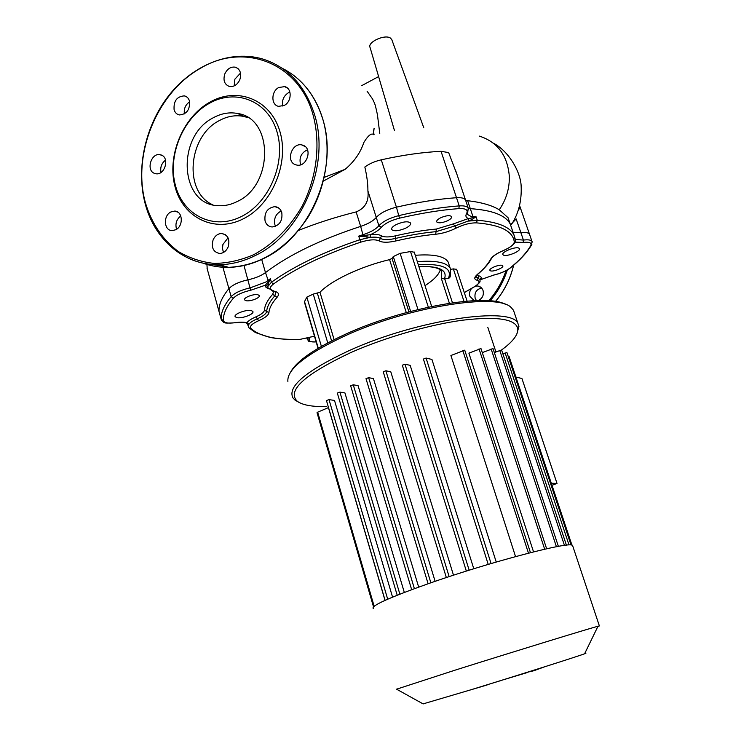 <?xml version="1.0" encoding="UTF-8"?>
<svg xmlns="http://www.w3.org/2000/svg" width="741" height="741" viewBox="0 0 741 741"><rect width="100%" height="100%" fill="white"/><g stroke="black" fill="none" stroke-linecap="round" stroke-linejoin="round"><path stroke-width="1.11" d="M248.04 117.652L243.576 116.383C235.434 114.836 227.367 116.226 219.364 120.561C187.945 136.224 183.416 192.206 212.797 204.812M237.379 201.45C273.67 184.981 273.577 118.291 237.685 113.493C229.506 111.937 221.392 113.354 213.352 117.726C176.025 136.168 179.498 205.062 218.363 205.683C224.764 206.063 231.099 204.655 237.379 201.45M209.916 102.138C182.471 117.393 166.605 156.61 175.172 187.195C183.342 217.984 214.871 233.452 243.419 218.762C272.095 204.544 289.629 162.761 279.811 131.157C270.419 99.34 237.213 86.438 209.916 102.138M209.231 103.388C182.619 118.162 167.234 156.203 175.543 185.861C183.462 215.714 214.038 230.655 241.677 216.4C269.437 202.599 286.397 162.14 276.912 131.537C267.834 100.711 235.694 88.179 209.231 103.388M184.398 113.901C183.731 108.742 185.482 104.703 189.659 101.795M189.474 101.026C188.603 98.21 186.917 96.497 184.416 95.876C176.932 96.376 173.496 100.998 174.098 109.724C174.987 112.623 176.729 114.364 179.331 114.938C186.732 114.309 190.113 109.668 189.474 101.026M161.019 172.421C160.047 167.373 161.538 163.279 165.512 160.139M161.566 155.11L159.843 154.628C151.164 153.007 146.005 170.05 154.193 173.264L156.129 173.792C164.771 175.209 169.735 158.213 161.566 155.11M176.571 229.256C175.033 223.847 176.432 219.41 180.776 215.937M170.893 211.963C162.909 215.668 163.928 230.84 172.181 230.599L175.747 229.747C183.694 226.125 182.814 211.028 174.681 211.083L170.893 211.963M223.504 252.44L222.476 248.643L222.902 244.511L228.033 237.824M213.102 239.889C211.065 247.642 213.269 252.172 219.716 253.478C223.43 253.246 226.218 251.116 228.098 247.077C230.136 239.426 228.006 234.897 221.698 233.48C217.891 233.628 215.02 235.768 213.102 239.889M275.569 226.338L274.865 224.606C273.735 218.4 275.837 213.853 281.172 210.99M265.065 221.003C266.297 224.68 268.659 226.672 272.16 226.978C279.542 225.681 282.747 220.874 281.784 212.565C280.589 208.999 278.301 207.017 274.939 206.637C267.436 207.776 264.148 212.565 265.065 221.003M295.205 164.622L297.048 165.132C306.904 167.077 312.702 148.672 303.273 145.347L301.726 144.893C291.824 142.643 285.72 161.149 295.205 164.622M282.812 106.065C281.71 100.452 283.562 96.024 288.351 92.782L289.916 92.106M284.22 105.444C291.88 101.73 292.204 88.123 284.692 86.623L278.783 87.503C271.067 91.31 270.9 105.037 278.579 106.343L284.22 105.444M234.184 85.91L234.869 79.176L240.51 73.1M239.778 79.806C241.714 73.489 240.279 69.293 235.462 67.209C230.905 66.486 227.367 68.7 224.847 73.841C222.902 80.25 224.412 84.455 229.358 86.465C233.832 87.077 237.305 84.854 239.778 79.806M300.642 164.789C298.845 157.852 301.124 152.85 307.478 149.765M474.203 300.661L469.896 296.344C469.081 293.492 469.646 290.88 471.563 288.508M475.518 286.119L477.547 285.989C480.224 286.359 482.058 287.86 483.049 290.518C484.049 295.159 482.447 298.493 478.241 300.531M481.604 288.027C476.38 289.351 474.24 292.778 475.166 298.28L476.444 300.577M379.772 133.445L377.428 114.707C374.427 100.674 374.622 104.101 372.704 99.229L367.091 91.199M361.636 85.687L378.605 76.592L394.508 130.694M378.762 77.045L370.111 47.591C366.934 42.172 385.403 33.753 390.692 38.263L391.915 39.977M373.89 134.76C371.593 132.667 368.221 135.279 363.785 142.587C360.441 152.739 354.226 161.649 345.13 169.319L323.354 181.073M298.54 230.423C316.185 223.31 335.386 217.141 356.143 211.917C365.165 208.24 369.083 201.228 367.906 190.9C367.962 184.009 366.934 176.043 364.841 167.021C369.259 163.761 374.733 161.362 381.282 159.815L396.435 207.165C418.063 202.182 438.079 199.033 456.502 197.708C461.421 197.412 464.431 198.18 465.533 200.014L465.774 200.755L465.533 200.014C464.431 198.18 461.421 197.412 456.502 197.708C438.079 199.033 418.063 202.182 396.435 207.165C386.978 209.61 380.263 213.037 376.28 217.446C380.263 213.037 386.978 209.61 396.435 207.165L399.464 218.169C420.851 213.195 440.645 210.009 458.864 208.601C465.737 208.304 468.321 209.916 466.635 213.427C465.274 215.835 465.867 217.539 468.423 218.539L453.242 223.939L454.779 225.986L471.332 219.892L476.074 216.789L473.101 217.502L473.499 218.4M381.282 159.815C402.743 155.045 422.666 152.211 441.043 151.321L448.638 152.581L456.919 174.32M465.617 200.19L467.636 200.7C481.437 202.312 491.978 205.34 499.258 209.796L508.076 217.734L509.419 221.652M479.408 136.122C497.526 142.013 507.492 155.388 509.317 176.238C509.632 188.307 506.279 199.496 499.258 209.796M268.798 282.136L270.372 278.736L271.391 282.275L267.834 286.508L268.798 282.136L265.482 272.614C261.147 275.8 255.33 278.19 248.04 279.783C238.926 281.867 232.554 284.822 228.904 288.638C221.883 297.252 218.586 304.894 219.03 311.563C218.586 304.894 221.883 297.252 228.904 288.638C232.554 284.822 238.926 281.867 248.04 279.783C255.33 278.19 261.147 275.8 265.482 272.614C288.508 255.061 320.232 239.658 360.654 226.394C368.045 223.93 373.251 220.948 376.28 217.446C373.251 220.948 368.045 223.93 360.654 226.394L363.433 236.564L370.176 237.379C374.909 236.861 378.308 237.194 380.355 238.37L379.16 240.918C382.523 242.668 388.108 242.678 395.916 240.936C410.097 237.629 423.361 235.397 435.708 234.249C442.636 233.498 449.509 231.424 456.308 228.024C463.644 224.458 470.378 222.745 476.509 222.865C500.434 224.856 513.022 231.211 514.282 241.946C514.059 244.576 510.419 247.438 503.361 250.532C496.609 253.431 492.395 256.284 490.727 259.072C488.124 263.991 483.641 269.131 477.287 274.485C473.999 277.43 473.944 279.357 477.139 280.283C480.279 281.348 479.483 283.423 474.759 286.498L464.292 292.565M476.509 222.865L477.241 220.262L476.074 216.789L472.971 216.604L470.303 208.656L468.386 208.434L470.303 208.656C492.33 210.138 505.631 215.261 510.234 224.032L511.651 228.172M513.041 232.211L520.923 232.785C525.73 232.202 528.611 232.674 529.556 234.212L529.722 234.665L529.556 234.212C528.611 232.674 525.73 232.202 520.923 232.785L513.041 232.211M510.586 224.736L516.162 218.947L523.433 240.084L515.403 239.473M532.242 242.15L519.608 205.563M206.952 264.444L207.193 268.798M572.812 546.228L572.561 545.459C571.228 540.773 490.616 561.743 428.733 583.538C388.942 597.691 370.463 606.036 373.297 608.583M597.82 626.617L599.376 625.932L597.987 626.265C590.29 628.164 513.865 651.608 454.983 670.188L396.574 689.195M423.092 703.894L470.915 689.778C517.551 675.496 577.693 656.424 584.603 653.775C586.4 653.117 586.455 652.997 584.779 653.423M385.024 600.395L328.439 407.606L317.657 412.191L317.028 412.691L373.501 606.814M392.554 597.126L334.506 400.427L329.004 399.621L326.457 400.548L385.098 600.358M404.317 592.439L344.926 392.925L339.915 392.119L337.331 393.073L397.204 595.227M418.665 587.104L358.07 385.635L353.253 384.801L350.641 385.774L411.663 589.669M435.115 581.333L373.418 378.577L368.638 377.669L365.998 378.66L428.103 583.76M453.492 575.211L390.785 371.778L385.876 370.778L383.227 371.778L446.341 577.554M473.777 568.773L410.19 365.35L404.975 364.192L402.307 365.202L466.339 571.089M496.229 562.039L431.938 359.45L426.075 358.051L423.407 359.061L488.217 564.392M464.746 350.197L450.908 355.513L515.541 556.593M480.974 348.576L468.896 353.142L533.539 551.878M502.87 353.818L506.946 352.568L571.052 545.043M566.43 545.181L501.592 349.965L494.321 352.54M493.024 348.613L482.298 352.614M508.224 356.402L509.048 356.402L571.959 545.2M502.324 265.445L502.768 265.815C504.149 267.696 493.015 272.169 490.422 270.789L489.949 270.409C488.532 268.538 499.786 264.018 502.324 265.445M518.867 248.142L519.385 248.615C521.192 251.125 506.733 257.007 503.463 255.108L502.898 254.626C501.018 252.135 515.68 246.169 518.867 248.142M440.876 217.678C446.258 215.474 449.824 215.103 451.584 216.576C451.982 217.817 450.584 219.234 447.397 220.827C442.053 223.022 438.496 223.384 436.727 221.92C436.319 220.698 437.699 219.28 440.876 217.678M396.648 224.356C403.558 221.522 408.189 221.068 410.533 222.995C411.06 224.542 409.393 226.292 405.522 228.247C398.667 231.053 394.064 231.498 391.693 229.58C391.146 228.061 392.795 226.32 396.648 224.356M245.855 300.633L244.669 299.929C242.937 297.771 254.061 293.501 258.035 294.807L259.183 295.511C260.869 297.678 249.884 301.893 245.855 300.633M236.703 317.593L235.212 316.75C233.165 314.249 246.568 309.164 251.403 310.627L252.829 311.452C254.802 313.98 241.612 318.991 236.703 317.593M425.01 285.655C433.828 279.931 438.913 274.652 440.265 269.798M506.029 304.69C487.643 292.741 404.132 307.2 345.38 334.284C315.212 348.205 297.002 360.728 290.75 371.834M287.888 381.467C286.711 369.527 305.737 354.337 344.973 335.877C408.504 306.57 498.239 292.547 511.225 307.617L513.476 310.229L514.476 313.193M516.81 334.154L518.95 326.29L518.033 323.743C512.679 305.857 417.739 319.352 349.372 350.493C305.913 370.87 287.119 386.682 292.973 397.936L295.011 400.084L298.632 402.196M326.494 406.55C312.23 406.892 302.458 405.105 297.187 401.205C286.674 390.655 304.57 374.427 350.882 352.531C384.912 337.488 429.095 324.734 462.541 320.205C496.97 316.175 515.384 318.954 517.774 328.541C518.394 334.487 513.004 341.629 501.583 349.956M452.455 302.773L444.711 278.977L441.284 278.301L449.37 303.226M444.711 278.977L449.203 277.986C450.574 277.282 450.908 274.022 450.204 268.205C446.666 262.425 435.699 260.248 417.313 261.666M449.917 276.476L449.203 277.986M318.056 348.344L304.366 301.939L306.839 297.122L313.258 294.112L319.973 292.269C331.134 280.478 360.756 266.417 389.59 259.628L392.017 258.387L393.295 256.553L400.131 253.348L410.533 251.551L414.284 252.227M415.275 255.293C433.652 253.941 444.628 256.201 448.194 262.073L448.963 264.417M450.704 269.372L453.353 268.89L456.678 269.391M272.771 291.167L275.856 292.13L274.846 295.807C269.724 301.587 267.001 306.793 266.667 311.415C266.251 313.767 263.138 316.222 257.331 318.769L256.025 316.805C251.477 318.769 248.411 320.751 246.818 322.752L247.114 323.493M247.679 324.419L248.948 324.16L248.411 326.892L249.115 327.967L250.847 328.356C249.43 326.253 252.023 323.715 258.628 320.723C265.019 317.926 268.446 315.24 268.918 312.665C269.27 308.117 271.975 303.004 277.041 297.336C279.653 294.205 278.616 292.139 273.938 291.139C269.113 290.009 268.946 287.647 273.42 284.062C295.233 268.399 324.336 254.432 360.719 242.159C369.24 239.565 375.391 239.148 379.16 240.918M273.938 291.139L268.066 288.156L267.834 286.508L265.463 285.155L265.954 287.295L268.39 288.777M235.045 322.798L235.323 322.678C240.316 321.946 244.15 321.974 246.818 322.752L248.948 324.16C250.402 322.344 253.2 320.547 257.331 318.769L258.628 320.723M235.323 322.678C228.015 323.65 224.051 322.919 223.421 320.492C223.05 314.027 226.376 306.589 233.387 298.197C236.694 294.807 242.446 292.167 250.653 290.277L265.463 285.155L270.372 278.736L265.769 282.052L250.328 287.814C241.205 289.916 234.804 292.852 231.146 296.641C224.078 305.144 220.753 312.683 221.161 319.251L221.42 320.093C225.069 322.835 221.244 323.576 235.24 322.77C244.456 321.742 245.456 322.77 245.484 322.668L247.059 323.409M206.961 267.955L219.243 312.322M467.636 200.7L470.303 208.656C492.33 210.138 505.631 215.261 510.234 224.032L513.93 234.804C509.651 226.709 497.424 221.855 477.241 220.262L468.562 221.087L468.423 218.539L470.73 218.132L471.332 219.892M467.191 213.306L467.46 214.436L470.868 216.363L472.971 216.604L473.101 217.502L470.73 218.132M453.242 223.939L436.356 229.043C423.611 230.201 409.912 232.479 395.268 235.888L395.592 238.417C388.479 239.991 383.403 239.982 380.355 238.37L381.55 235.823C379.299 234.517 375.567 234.137 370.352 234.702L370.176 237.379L359.848 239.723L360.719 242.159M468.516 209.407L468.247 208.119C467.154 206.322 464.153 205.581 459.235 205.896C440.802 207.295 420.768 210.5 399.112 215.529C389.636 217.984 382.902 221.392 378.892 225.755L381.272 227.348C379.086 229.942 375.446 232.396 370.352 234.702L358.727 236.11L363.433 236.564M261.703 259.507L265.482 272.614C288.508 255.061 320.232 239.658 360.654 226.394L356.143 211.917M480.131 279.746L480.696 279.477C481.807 277.69 481.215 276.476 478.918 275.847L478.028 278.07L480.159 279.959M480.159 279.829L493.487 275.152M469.655 690.167L487.152 684.962M487.096 684.795L501.305 680.442M527.147 672.309L533.844 670.735L544.644 666.789M533.687 670.253L533.844 670.735M501.287 680.395L527.231 672.578M551.304 483.225L557.019 483.447L521.933 378.503L515.921 377.039M557.019 483.447L551.999 485.29M202.923 263.101C211.065 266.084 219.623 267.501 228.589 267.362C240.288 267.13 251.884 264.231 263.379 258.646C309.988 237.379 339.387 168.309 322.335 117.819C314.656 94.44 301.226 77.898 282.043 68.181M188.733 258.396C198.347 262.777 208.619 264.88 219.558 264.722C231.34 264.472 243.029 261.517 254.617 255.858C301.606 234.304 331.31 164.4 314.147 113.373C304.588 85.002 287.425 66.875 262.666 59.002C230.581 49.591 193.364 64.671 169.346 94.857C145.347 125.127 135.77 168.124 145.125 203.497M200.227 68.441C156.796 92.616 131.833 155.026 145.505 203.08C151.766 223.699 162.751 239.871 178.442 251.597C189.427 258.09 201.376 262.036 214.279 263.425C227.468 263.24 240.621 260.332 253.746 254.691C273.41 244.011 289.527 227.876 302.096 206.267C317.074 177.08 320.983 142.559 312.693 113.558C297.687 61.892 242.937 42.33 200.227 68.441M210.342 264.305L225.542 266.473M488.736 300.772C496.451 291.991 502.203 281.96 505.992 270.697M490.033 300.874C497.85 291.824 503.621 281.515 507.344 269.956M495.433 301.531C504.278 290.944 510.317 278.857 513.559 265.287M243.984 265.537L250.653 290.277M273.42 284.062L271.391 282.275C293.464 266.362 322.956 252.181 359.848 239.723L358.727 236.11L366.443 233.517C372.315 231.192 376.465 228.608 378.892 225.755L367.906 190.9M519.2 207.1L519.886 209.092M441.043 151.321L459.235 205.896L458.864 208.601M222.439 265.565L222.652 266.315M222.911 267.251L231.146 296.641L233.387 298.197M569.023 544.996L505.112 352.873M564.457 545.413L499.721 350.271M556.417 546.728L491.116 348.891M544.672 549.211L479.029 348.854M528.472 553.157L462.764 350.465M491.07 563.549L426.075 358.051M374.149 606.258L317.657 412.191M414.386 588.66L353.253 384.801M399.871 594.171L339.915 392.119M387.691 599.2L329.004 399.621M430.864 582.797L368.638 377.669M469.164 570.209L404.975 364.192M449.139 576.628L385.876 370.778M418.897 266.584C428.817 266.223 435.671 267.121 439.478 269.289L441.756 271.299L441.284 278.301M444.405 279.042C447.786 270.057 439.265 265.862 418.85 266.445M418.276 264.667C442.516 263.416 452.575 267.955 448.453 278.301M334.108 339.61L319.973 292.269M317.417 293.362L331.579 340.888M327.754 342.879L313.258 294.112M408.902 311.878L392.017 258.387M389.59 259.628L406.281 312.591M314.471 336.182L300.142 339.359C275.874 340.026 259.443 336.358 250.847 328.356M410.634 311.415L393.295 256.553M417.989 309.543L400.131 253.348M428.326 307.154L410.533 251.551M463.996 301.383L453.353 268.89M318.287 348.196L304.431 301.226M321.399 346.38L306.839 297.122M307.358 338.405L309.312 339.406L309.312 337.915M316.148 341.888C311.035 342.249 308.756 341.425 309.312 339.406M307.228 338.433L307.33 339.637C311.09 342.101 304.708 341.36 316.175 341.962M248.142 324.632L246.994 323.298M268.918 312.665L264.426 310.173C264.055 312.294 261.258 314.508 256.025 316.805M277.041 297.336L272.651 294.288C267.473 300.17 264.732 305.459 264.426 310.173M273.725 291.352L272.651 294.288M266.741 283.534L268.177 284.6M219.03 311.563L221.161 319.251L223.421 320.492M395.916 240.936L395.592 238.417C410.005 235.054 423.481 232.804 436.032 231.655L435.708 234.249M456.308 228.024L454.779 225.986L436.032 231.655L436.356 229.043M514.282 241.946L515.421 240.862L515.44 239.76L513.93 234.804L515.421 240.862C515.532 240.019 516.662 244.697 503.435 250.569L503.528 250.532M503.361 250.532L503.435 250.569C496.729 253.468 492.7 256.21 491.329 258.794L491.913 257.479M515.403 240.436L515.282 239.287M490.727 259.072L491.329 258.794C488.578 263.824 483.993 269.029 477.584 274.411L478.084 273.985M477.287 274.485L475.657 277.338L476.046 276.856L478.028 278.07L477.139 280.283M474.759 286.498L475.277 286.276M249.078 327.939L255.497 332.589L269.937 337.424C278.597 339.017 288.592 339.702 299.938 339.461L300.142 339.359M299.559 339.471L314.48 336.229M395.268 235.888C388.858 237.305 384.283 237.287 381.55 235.823M366.841 237.176L367.138 235.203M467.942 211.945L466.635 213.427M381.272 227.348C384.885 223.43 390.952 220.373 399.464 218.169M478.918 275.847L477.158 274.791M515.041 242.131L523.183 242.437L523.433 240.084C528.25 239.482 531.121 239.936 532.066 241.446L531.316 245.308L531.908 244.206M523.183 242.437C529.435 241.761 531.955 242.798 530.741 245.577C526.536 252.82 519.636 260.304 510.058 268.02C505.936 271.104 500.499 273.438 493.747 275.031M530.741 245.577L531.316 245.308C526.962 252.662 519.969 260.211 510.336 267.955L510.799 267.584M510.058 268.02L510.336 267.955C506.084 271.104 500.527 273.494 493.673 275.115L480.39 279.7L480.372 278.773L479.992 279.264C479.779 281.941 481.604 281.423 474.944 286.48L464.311 292.63M243.576 116.383L237.685 113.493M145.153 203.58C154.536 239.936 184.407 265.621 219.558 264.722L228.589 267.362C259.767 265.723 285.998 249.384 307.283 218.354C326.281 188.427 332.172 149.284 322.455 117.939C316.537 99.489 306.691 85.104 292.899 74.795M187.019 97.127L184.416 95.876M162.677 155.758L159.843 154.628M287.693 88.299L284.692 86.623M238.093 68.654L235.462 67.209M301.726 144.893L305.366 146.681M274.939 206.637L278.959 208.212M221.698 233.48L225.477 234.74M174.681 211.083L177.951 212.195M513.633 265.222C510.401 278.82 504.362 290.926 495.497 301.541M480.752 287.249L477.547 285.989M391.72 39.43L423.806 127.841M373.353 134.621L374.122 128.276L373.408 131.528L374.085 134.714M345.13 169.319L324.243 177.349M508.076 217.734L510.234 224.032M511.596 224.282C518.617 213.491 521.803 200.737 521.145 186.019C520.719 172.496 509.169 151.359 493.339 143.133M455.465 169.967L468.247 208.119L467.46 214.436L467.126 213.445M599.376 625.932L572.561 545.459M584.603 653.775L597.987 626.265M495.914 351.873L487.8 327.337M546.645 548.766L480.965 348.539M530.463 552.656L464.727 350.15M558.381 546.367L493.015 348.576M423.176 703.941L396.481 689.139M235.212 316.75L235.082 316.287M513.476 310.229L518.033 323.743M297.187 401.205L295.011 400.084M517.774 328.541L518.95 326.29M448.194 262.073L450.204 268.205M431.679 306.441L414.219 252.005M467.099 301.105L456.623 269.224M307.145 339.017L306.996 338.489M247.726 324.447L248.17 326.04"/></g></svg>
